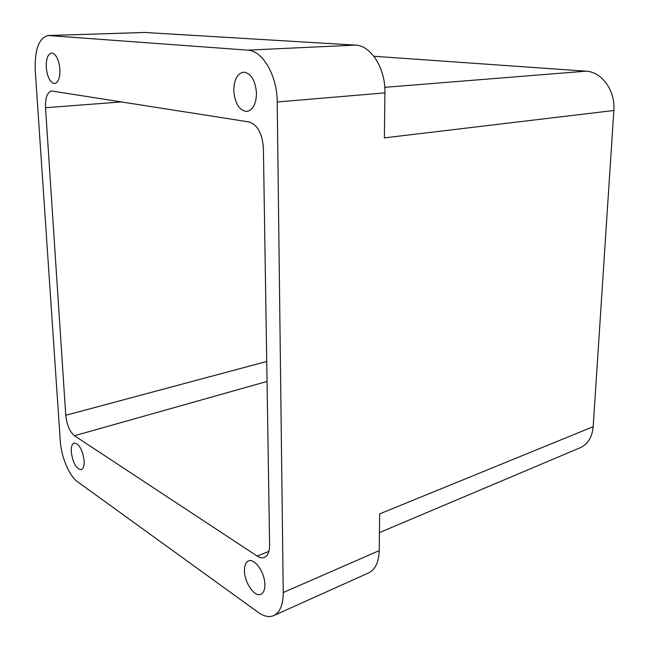 <?xml version="1.0" encoding="UTF-8"?>
<svg xmlns="http://www.w3.org/2000/svg" width="649" height="649" viewBox="0 0 649 649"><rect width="100%" height="100%" fill="white"/><g stroke="black" fill="none" stroke-linecap="round" stroke-linejoin="round"><path stroke-width="0.97" d="M84.151 460.798C82.496 449.66 79.17 443.721 74.164 442.999C71.998 443.875 71.033 446.861 71.26 451.964C72.907 463.045 76.241 468.943 81.279 469.665C83.397 468.797 84.354 465.836 84.151 460.798M264.865 584.717C264.987 572.751 254.554 557.84 248.486 560.987C245.768 562.269 244.43 565.514 244.454 570.714C244.381 582.526 254.708 597.518 260.922 594.281C263.551 592.991 264.865 589.803 264.865 584.717M256.493 93.302C255.357 80.241 251.041 73.199 243.537 72.161C237.283 73.532 234.029 79.649 233.77 90.511C234.93 103.548 239.303 110.525 246.896 111.458C252.948 110.087 256.144 104.035 256.493 93.302M59.903 69.167C58.791 59.278 56.033 53.883 51.62 52.983C47.823 53.964 46.038 58.799 46.274 67.496C47.393 77.345 50.168 82.707 54.605 83.567C58.329 82.618 60.089 77.815 59.903 69.167M379.43 532.61L580.238 447.721C587.889 444.192 592.204 437.183 593.17 426.693L613.849 110.492C615.512 90.722 601.81 71.763 585.982 71.171L373.897 56.268M60.26 440.833L35.249 70.603C34.584 49.624 38.875 37.934 48.123 35.517L247.634 50.135C262.602 50.508 277.245 75.592 277.204 101.982L283.24 592.529C283.159 604.763 279.979 612.461 273.708 615.609C269.1 617.532 263.956 616.469 258.261 612.413L77.401 481.655C69.159 475.952 61.193 456.758 60.26 440.833M613.849 110.492L384.362 137.88L384.922 92.872C385.603 68.461 371.017 45.389 355.417 45.114L144.735 32.466L48.123 35.517M273.708 615.609L368.632 572.897C375.292 569.587 378.821 562.164 379.211 550.636L379.665 513.886L593.17 426.693M248.997 121.939C257.458 124.705 262.261 133.37 263.389 147.931L269.611 545.079C269.578 551.674 267.834 555.779 264.378 557.394C262.212 558.229 259.819 557.791 257.199 556.096L74.465 435.739C69.719 431.723 66.815 424.9 65.76 415.287L45.527 107.718C45.227 97.739 47.255 92.166 51.62 90.982L248.997 121.939M384.768 87.331L585.982 71.171M384.922 92.872L277.204 101.982M379.211 550.636L283.24 592.529M45.527 107.718L121.704 101.917M65.76 415.287L266.731 361.469M74.465 435.739L267.047 381.442M257.199 556.096L268.889 551.382M144.735 32.466L48.878 35.533M355.417 45.114L247.634 50.135"/></g></svg>
